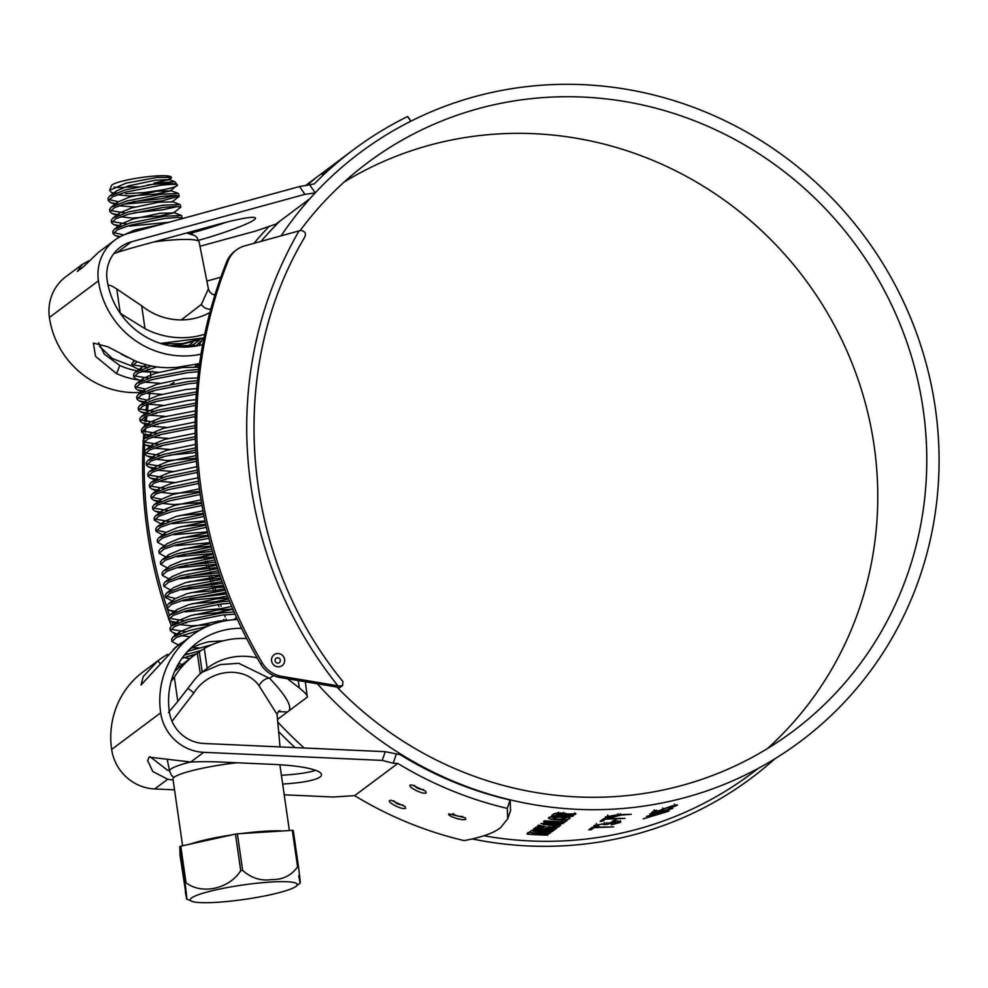 <?xml version="1.0" encoding="UTF-8"?>
<svg xmlns="http://www.w3.org/2000/svg" width="988" height="988" viewBox="0 0 988 988"><rect width="100%" height="100%" fill="white"/><g stroke="black" fill="none" stroke-linecap="round" stroke-linejoin="round"><path stroke-width="1.48" d="M565.185 818.459C562.925 817.027 558.949 816.829 553.243 817.866C555.503 819.41 559.48 819.608 565.185 818.459L565.334 816.471M549.958 817.101L553.095 817.805M565.334 817.891L568.285 817.323M548.896 817.545C545.302 819.917 567.236 820.991 569.533 818.57C573.102 816.533 551.069 815.483 548.896 817.545L548.661 817.916M315.197 178.482L306.626 185.571M314.925 178.667L306.144 185.633M322.187 174.308L335.772 163.094M414.404 785.312C415.948 787.856 418.949 789.313 423.383 789.684L423.506 789.535M426.211 792.919L425.655 791.178L411.786 784.904L410.218 785.127C407.562 786.609 420.95 793.821 425.297 793.179L426.211 792.919M393.817 800.688C395.361 803.244 398.362 804.701 402.795 805.059L402.919 804.911M405.623 808.295L405.068 806.554L391.199 800.292L389.63 800.515C386.987 801.984 400.362 809.209 404.709 808.567L405.623 808.295M453.109 813.396C454.826 815.508 457.975 816.52 462.569 816.434L462.606 816.397M465.817 819.237L465.262 817.829L448.947 813.828C446.304 815.372 460.445 820.534 464.879 819.558L465.817 819.237M607.756 815.014L607.978 816.78C607.385 817.335 608.645 817.496 611.72 817.261L618.08 815.718L617.994 813.704M618.08 815.718L614.289 815.347L607.805 817.027L607.583 815.261M279.802 221.189A364.029 350.271 53.2 0 0 261.054 241.356M269.403 226.116A367.622 353.729 53.2 0 0 253.965 243.32M201.676 340.539L199.02 345.467M483.935 835.762A364.029 350.271 53.2 0 0 584.698 839.207A364.029 350.271 53.2 0 0 751.115 773.789L758.636 768.17M472.363 838.96A367.622 353.729 53.2 0 0 583.241 844.197A367.622 353.729 53.2 0 0 775 758.71M317.346 683.77A367.622 353.729 53.2 0 0 632.258 807.579A367.622 353.729 53.2 0 0 935.29 407.76A367.622 353.729 53.2 0 0 528.345 86.438A367.622 353.729 53.2 0 0 281.111 235.823M169.479 770.665A60.676 10.238 0.4 0 1 167.75 770.393L149.966 756.647M147.644 760.476L152.757 771.48L167.676 779.26A60.676 10.238 -179.6 0 0 173.122 780.038M147.644 760.612L149.114 757.117L190.746 762.02A60.676 10.238 -179.6 0 1 221.46 762.069L274.096 764.44A60.676 10.238 -179.6 0 1 321.532 774.802A60.676 10.238 -179.6 0 1 282.667 784.04M226.45 222.177A51.685 4.977 -16.8 0 1 192.129 232.872L189.782 233.514M198.637 240.343A51.685 4.977 163.2 0 0 254.2 219.83A51.685 4.977 163.2 0 0 255.472 218.113A51.685 4.977 163.2 0 0 217.261 224.597L137.616 246.383A51.685 4.977 163.2 0 0 117.313 252.385L113.768 253.694M150.744 377.688L150.522 372.007A76.397 73.507 -126.8 0 1 141.593 371.5M137.604 370.92A76.397 73.507 -126.8 0 1 119.82 365.523L116.547 373.625A85.388 82.165 -126.8 0 0 139.135 380.084M98.615 342.688L104.333 354.186L119.82 365.523M202.701 344.577A76.397 73.507 -126.8 0 1 191.672 346.665A76.397 73.507 -126.8 0 1 107.099 279.888A35.951 34.592 -126.8 0 1 120.289 247.247A35.951 34.592 -126.8 0 1 131.49 241.788L304.934 194.34L315.172 192.919M767.429 748.595A355.038 341.626 53.2 0 0 843.641 343.775A355.038 341.626 53.2 0 0 481.107 135.393A355.038 341.626 53.2 0 0 344.157 182.039M336.92 687.068A355.038 341.626 53.2 0 0 630.48 795.241A355.038 341.626 53.2 0 0 792.796 731.429A355.038 341.626 53.2 0 0 899.055 321.693A355.038 341.626 53.2 0 0 530.124 98.775A355.038 341.626 53.2 0 0 367.808 162.588A355.038 341.626 53.2 0 0 300.167 230.55M201.021 354.173A85.388 82.165 -126.8 0 1 192.932 355.482A85.388 82.165 -126.8 0 1 98.417 280.851A44.942 43.237 -126.8 0 1 114.917 240.047A44.942 43.237 -126.8 0 1 128.909 233.217L299.525 186.547L314.283 183.904A373.909 359.78 -126.8 0 1 353.568 149.657A373.909 359.78 -126.8 0 1 407.562 116.547L408.019 116.942M194.871 366.56L198.415 363.782L177.037 367.363L168.516 367.697A85.388 82.165 -126.8 0 1 134.195 360.447L107.692 346.739L93.366 343.071L95.552 356.372L116.547 373.625M174.086 382.504A85.388 82.165 -126.8 0 1 170.479 384.394M617.451 814.742L631.27 814.297L620.97 815.051L611.337 817.632C606.644 818.002 604.668 817.792 605.397 816.977L617.451 814.742M612.251 818.62L624.996 818.348L605.385 819.151L602.729 821.127A364.029 350.271 -126.8 0 1 600.136 821.349L603.643 818.719L612.251 818.62M617.957 822.732C618.747 822.115 617.463 822.016 614.091 822.399L607.003 824.387A364.029 350.271 -126.8 0 1 604.409 824.684L601.741 824.029L596.616 825.264L598.814 826.166C594.974 826.388 593.38 826.166 594.01 825.486L614.388 822.053C619.353 821.436 621.403 821.522 620.513 822.337L611.214 824.844L617.957 822.732L617.871 820.658M620.785 821.967L620.18 820.583M600.84 827.154L613.585 826.882L593.973 827.672L591.318 829.648A364.029 350.271 -126.8 0 1 588.725 829.871L592.232 827.252L600.84 827.154M660.713 810.197L654.587 811.667L656.526 810.222A364.029 350.271 -126.8 0 1 654.007 810.815L651.66 812.568L663.343 809.901M660.935 809.888L670.704 806.369C675.928 804.862 678.101 804.504 677.249 805.282L668.691 808.653L674.804 806.035L674.421 804.109M674.804 806.035L663.195 808.802M643.25 818.854L662.837 812.914L646.56 816.384L666.085 810.432L649.906 813.877L672.766 808.369L652.364 814.964L669.16 811.062L643.25 818.854M611.399 822.115L613.597 820.472A364.029 350.271 -126.8 0 0 616.179 820.151L613.98 821.781A364.029 350.271 -126.8 0 1 611.399 822.115M277.764 722.018A364.029 350.271 53.2 0 0 304.255 748.015M596.406 823.498L596.616 825.264L596.246 823.72M548.34 834.415A364.029 350.271 -126.8 0 1 534.656 833.86L532.964 833.366L536.101 832.773A364.029 350.271 -126.8 0 0 549.797 833.329L550.773 832.6A364.029 350.271 -126.8 0 1 537.077 832.057L535.397 831.55L538.534 830.957A364.029 350.271 -126.8 0 0 552.23 831.513L553.194 830.785A364.029 350.271 -126.8 0 1 536.904 830.068L531.581 830.476L526.975 833.934L527.814 834.193A364.029 350.271 -126.8 0 0 547.364 835.132L548.34 834.415M526.975 833.934L527.814 834.193L527.876 832.427M535.385 829.858L535.335 831.637L535.447 829.784M533.014 831.76L532.915 833.452L533.014 831.6L533.446 833.008M554.91 829.512A364.029 350.271 -126.8 0 1 534.261 828.475L533.298 829.204A364.029 350.271 -126.8 0 0 553.935 830.229L554.91 829.512M547.093 827.277L538.707 825.153L537.373 826.153L543.511 827.771A364.029 350.271 -126.8 0 1 535.916 827.252L534.94 827.969A364.029 350.271 -126.8 0 0 555.577 829.006L556.553 828.277A364.029 350.271 -126.8 0 1 548.945 828.043L558.01 827.191L559.356 826.178L547.093 827.277M541.078 823.387L543.906 824.523L559.665 825.943L560.715 825.165L547.834 823.659L562.74 823.646L563.79 822.868L540.955 823.584M547.377 824.004L547.883 821.893M569.508 816.792L569.792 818.2M563.345 814.52L574.868 814.594L575.942 813.791L567.1 814.026C562.814 812.803 558.455 812.692 554.033 813.704L551.749 815.421A364.029 350.271 -126.8 0 0 572.385 816.446L573.361 815.718A364.029 350.271 -126.8 0 1 557.059 815.014L558.381 814.026L563.296 814.606M563.679 812.469L563.605 814.334M562.765 820.275L560.826 821.72A364.029 350.271 -126.8 0 1 544.524 820.806L543.561 821.534A364.029 350.271 -126.8 0 0 562.024 822.51L564.679 822.201L567.112 820.386A364.029 350.271 -126.8 0 1 562.765 820.275M353.568 149.657L310.442 181.891A373.909 359.78 53.2 0 0 305.378 185.744M321.903 174.493L335.512 163.292M397.794 763.44A373.909 359.78 -126.8 0 0 507.252 808.382L507.709 818.78L500.57 827.672C493.679 833.082 481.539 837.392 464.113 840.603A373.909 359.78 53.2 0 1 354.655 795.661L397.794 763.44L393.162 763.23L382.22 760.402L203.713 752.325A44.942 43.237 -126.8 0 1 160.661 712.83A85.388 82.165 -126.8 0 1 192.005 635.309A85.388 82.165 -126.8 0 1 237.416 619.513M114.917 240.047L98.355 252.422L83.338 266.884L77.373 271.416L82.461 264.29L88.945 260.77M141 392.372A85.388 82.165 -126.8 0 1 49.4 317.469A44.942 43.237 -126.8 0 1 65.9 276.665L82.461 264.29M174.53 789.844L154.708 788.955A44.942 43.237 -126.8 0 1 111.644 749.447A85.388 82.165 -126.8 0 1 143.001 671.926L158.685 660.206A85.388 82.165 -126.8 0 1 167.799 654.328M159.698 663.084L157.932 660.774L143.248 676.582L141.049 684.98L175.58 647.597A85.388 82.165 -126.8 0 1 176.321 647.029L192.005 635.309M157.932 660.774A85.388 82.165 -126.8 0 1 158.685 660.206M354.655 795.661L333.203 797.02L284.223 794.809M507.252 808.382L510.154 800.033L510.537 810.642M510.154 800.033A364.918 351.135 -126.8 0 1 400.152 754.684L385.246 751.683L203.787 743.47A35.951 34.592 -126.8 0 1 169.343 711.879A76.397 73.507 -126.8 0 1 197.39 642.509A76.397 73.507 -126.8 0 1 241.578 628.343M315.58 770.331A60.676 10.238 0.4 0 1 281.407 775.259M177.025 666.369A76.397 73.507 -126.8 0 1 179.26 665.961M189.955 648.918A76.397 73.507 -126.8 0 1 208.937 641.768L223.56 640.743M199.959 246.271L255.917 230.957L275.911 224.103L309.874 198.724M304.934 194.34L299.525 186.547M385.246 751.683L382.22 760.402M278.628 731.528A367.622 353.729 53.2 0 0 295.054 747.595M396.188 754.499L393.162 763.23M315.234 192.858L309.862 185.114M410.798 121.228L407.562 116.547M591.318 829.648L591.133 828.08M607.003 824.387L606.731 822.634M613.98 821.781L613.77 820.46M602.729 821.127L602.544 819.546M620.563 815.471L620.291 813.704M654.587 811.667L654.118 809.938M572.373 815.693L572.385 816.446M557.096 814.026A362.226 348.542 -126.8 0 1 553.898 813.803M557.356 813.05L557.059 815.014M558.43 812.247L558.381 814.026M574.831 812.828L574.868 814.594M564.679 822.201L564.654 820.423L561.999 820.744L562.024 822.51M553.292 816.1L553.243 817.866L553.144 816.323M562.715 821.88L562.74 823.646M544.512 822.819L546.809 823.078M559.64 824.177L559.665 825.943M543.548 825.993L543.511 827.771M555.565 828.253L555.577 829.006M545.401 826.87A362.226 348.542 -126.8 0 1 543.536 826.771M548.958 826.264L548.945 828.043M557.985 825.412L558.01 827.191M553.922 829.488L553.935 830.229M547.352 834.391L547.364 835.132M533.495 831.229L536.151 831.007L536.101 832.773M549.785 832.575L549.797 833.329M535.928 829.426L535.879 831.192M538.571 829.191L538.534 830.957M552.218 830.76L552.23 831.513M532.927 832.773A362.226 348.542 -126.8 0 1 528.889 832.501M337.859 688.043L338.452 687.611L336.352 686.969L279.95 677.484A26.96 25.947 -126.8 0 1 260.906 664.319L262.475 663.146A26.96 25.947 53.2 0 0 281.518 676.311L339.613 686.092L342.638 685.487L342.898 681.547M278.678 666.826A6.743 6.484 -126.8 0 1 271.552 660.515A6.743 6.484 -126.8 0 1 277.542 653.537A6.743 6.484 -126.8 0 1 284.655 659.861A6.743 6.484 -126.8 0 1 278.678 666.826M277.937 663.146A2.705 2.606 -126.8 0 1 275.084 660.614A2.705 2.606 -126.8 0 1 277.492 657.81A2.705 2.606 -126.8 0 1 280.345 660.342A2.705 2.606 -126.8 0 1 277.937 663.146M342.959 681.621C240.825 557.022 224.795 371.389 304.415 237.713L303.921 238.454C306.712 234.094 305.65 231.402 300.76 230.402L244.814 245.851A26.96 25.947 53.2 0 0 236.478 249.927A26.96 25.947 53.2 0 0 228.166 260.795L226.598 261.968A26.96 25.947 -126.8 0 1 234.909 251.1L236.478 249.927M262.475 663.146A455.703 438.487 -126.8 0 1 228.166 260.795M220.843 277.208L206.863 281.074M172.937 624.873A455.703 438.487 -126.8 0 1 171.751 621.637M169.516 615.277A455.703 438.487 -126.8 0 1 167.454 609.176M167.009 607.805A455.703 438.487 -126.8 0 1 144.619 444.6M144.717 442.599A455.703 438.487 -126.8 0 1 144.804 440.846M144.952 438.314A455.703 438.487 -126.8 0 1 145.199 434.362M145.347 432.275A455.703 438.487 -126.8 0 1 145.644 428.335M145.853 425.865A455.703 438.487 -126.8 0 1 146.039 423.84M146.236 421.715A455.703 438.487 -126.8 0 1 146.817 416.034M147.385 411.008A455.703 438.487 -126.8 0 1 148.311 403.833M148.83 400.177A455.703 438.487 -126.8 0 1 150.139 391.668M178.89 645.115A455.703 438.487 -126.8 0 1 178.569 644.361M175 635.543A455.703 438.487 -126.8 0 1 173.962 632.888M171.381 626.071A455.703 438.487 -126.8 0 1 169.356 620.489M168.466 617.969A455.703 438.487 -126.8 0 1 143.211 442.636M143.371 439.734A455.703 438.487 -126.8 0 1 143.742 433.905M143.89 431.867A455.703 438.487 -126.8 0 1 144.1 429.212M144.31 426.693A455.703 438.487 -126.8 0 1 144.594 423.58M144.804 421.481A455.703 438.487 -126.8 0 1 145.298 416.701M145.582 414.231A455.703 438.487 -126.8 0 1 145.718 413.009M145.977 410.872A455.703 438.487 -126.8 0 1 146.829 404.376M148.435 393.718A455.703 438.487 -126.8 0 1 148.694 392.137M152.535 371.957A455.703 438.487 -126.8 0 1 152.708 371.179M338.328 687.45A402.672 387.457 -126.8 0 0 338.452 687.611L339.613 686.092M260.906 664.319A455.703 438.487 -126.8 0 1 226.598 261.968M280.024 746.916L277.085 714.423L259.066 685.795C244.728 665.171 208.95 668.715 193.796 693.008L172.036 721.326M171.159 681.325L174.345 677.286L177.815 701.394L193.426 681.189A62.837 60.466 -126.8 0 1 200.28 673.73L202.231 672.272L199.28 651.747L197.328 653.204A80.893 77.842 53.2 0 0 193.87 655.637A80.893 77.842 53.2 0 0 174.345 677.286L171.764 679.225M199.28 651.747L204.306 648.511A80.893 77.842 -126.8 0 1 246.654 638.557M186.152 661.404L174.666 671.309L184.694 662.516M202.429 672.124L220.188 664.603L238.787 663.306L269.662 678.373A8.089 4.211 -43.9 0 0 259.066 685.795M257.164 657.934A62.837 60.466 53.2 0 0 207.603 667.913A62.837 60.466 53.2 0 0 207.147 668.259L202.231 672.272M177.815 701.394L168.429 712.484M187.794 688.475A8.089 1.791 -140.3 0 1 193.796 693.008M273.466 675.533L269.662 678.373C285.569 695.157 292.016 705.975 288.99 710.804L287.508 711.916L278.32 711.669M288.99 710.804L307.293 697.12L305.341 681.757M307.293 697.12C307.848 695.75 305.193 692.699 299.327 687.957L287.459 678.744M277.529 719.363L287.508 711.916M197.328 653.204L200.28 673.73M122.586 316.531L123.883 315.567L144.989 328.683A80.893 77.842 53.2 0 0 204.751 334.228M160.439 343.416L203.997 337.871L182.854 343.577L161.983 343.898M215.273 293.868L213.914 294.881M209.901 312.504A62.837 60.466 -126.8 0 1 142.68 306.576L141.692 305.798L144.989 328.683M132.194 366.165L112.323 358.508L99.578 346.356M108.878 288.669L108.124 285.52M108.396 285.31C109.52 284.84 112.311 286.075 116.769 289.002L141.692 305.798M123.883 315.567L119.968 312.924M181.298 319.902L201.342 304.44L208.419 288.904L209.518 291.596L212.012 294.029L214.89 295.091M210.827 309.083A8.089 5.99 34.3 0 1 201.342 304.44M121.166 354.099L127.724 357.446M189.968 344.491L192.845 342.144M282.864 830.945A57.069 7.657 171.8 0 0 264.599 831.254A57.069 7.657 171.8 0 0 240.949 833.6M231.933 834.872A57.069 7.657 171.8 0 0 189.82 844.184M270.366 882.062A54.068 7.249 171.8 0 0 210.209 891.225A54.068 7.249 171.8 0 0 192.697 901.599A54.068 7.249 171.8 0 0 217.175 902.291A54.068 7.249 171.8 0 0 295.412 886.792A54.068 7.249 171.8 0 0 270.366 882.062M242.64 870.379C251.211 878.073 260.881 881.135 271.688 879.592C282.679 879.789 291.312 875.566 297.573 866.908L292.3 830.352L237.379 833.823L242.64 870.379A65.616 8.793 171.8 0 0 240.726 870.65L235.465 834.094L180.767 846.185L186.028 882.741C201.737 894.98 229.414 888.867 240.726 870.65M186.028 882.741A65.616 8.793 171.8 0 0 185.077 883.099L179.816 846.543L180.038 855.176L186.707 899.08L192.697 901.599M185.312 891.732C187.424 904.082 187.35 901.204 185.077 883.099M123.735 187.411A30.22 4.051 -8.2 0 1 114.04 187.14M113.669 193.055L111.298 192.413L109.582 190.326L111.508 185.596A30.22 4.051 -8.2 0 1 156.24 175.95A30.22 4.051 -8.2 0 1 171.146 177L171.208 178.05L168.553 179.322M109.582 190.326L126.094 183.138L156.981 177.47L171.467 177.408M138.048 186.831L131.293 186.893A30.22 4.051 -8.2 0 1 126.501 187.263M147.422 185.003A35.407 4.742 171.8 0 1 160.056 183.805A35.407 4.742 171.8 0 1 177.136 184.682L174.827 181.718L159.636 182.916L125.18 189.955L109.569 196.192L108.013 198.415L108.347 200.712L110.483 202.515L115.806 203.652M177.457 184.929L170.393 190.919L157.092 191.203L130.008 196.921L118.078 201.923L116.757 204.281M108.347 200.712L112.842 196.649L125.488 192.154L160.278 185.336C169.319 184.311 174.938 184.089 177.136 184.682C178.84 185.855 173.987 187.597 162.563 189.881L144.285 192.549L125.649 193.747M108.717 199.539L118.362 201.713M123.858 204.108L161.563 200.959L179.248 196.18L174.468 195.377L161.871 196.365L127.082 203.17L114.423 207.665L109.927 211.642L112.064 213.532L117.399 214.68M179.248 196.13L178.47 193.524L161.55 194.154L126.76 200.972L111.15 207.221L109.606 209.431L109.927 211.741M110.298 210.568L125.13 212.926M120.524 216.78L132.293 218.076L159.908 216.026L173.579 212.951L180.829 207.147L180.051 204.541L163.144 205.183L128.354 211.988L112.743 218.237L111.199 220.46L111.52 222.757L113.657 224.56L120.993 225.894M111.891 221.584L126.723 223.943M180.829 207.147L176.062 206.393L163.465 207.381L128.662 214.198L116.016 218.681L111.52 222.757M182.101 218.669L181.644 215.569L164.737 216.199L129.934 223.016L114.324 229.253L112.78 231.476L113.114 233.773L115.25 235.576L120.227 236.675M113.484 232.6L123.117 234.774M182.422 218.163L177.642 217.409L165.045 218.397L130.255 225.215L117.597 229.71L113.114 233.773M134.652 360.645L131.836 363.72L132.17 366.017L138.839 369.561M132.54 364.844L147.36 367.203M137.171 361.694L132.17 366.017M140.506 369.055L141.642 369.154M147.681 369.413L150.053 369.401M151.572 366.005L134.973 372.513L133.429 374.736L133.751 377.033L135.887 378.836L141.358 380.936M134.121 375.86L148.953 378.219M156.919 366.919L138.246 372.958L133.751 377.033M142.087 380.071L143.235 380.17M198.786 369.5L186.967 370.475L152.164 377.293L136.566 383.542L135.01 385.752L135.344 388.062L137.48 389.852L144.816 391.199M135.714 386.876L145.347 389.05M198.514 371.723L187.275 372.686L152.485 379.491L139.839 383.986L135.344 388.062M150.855 391.446L153.239 391.446M197.501 380.664L188.547 381.504L153.758 388.309L138.147 394.558L136.603 396.768L136.924 399.078L139.061 400.881L146.409 402.215M137.295 397.905L146.94 400.078M197.279 382.899L188.869 383.702L154.079 390.519L141.42 395.002L136.924 399.078M152.448 402.462L154.82 402.462M196.489 391.878L155.351 399.325L139.74 405.574L138.184 407.797L138.518 410.094L140.654 411.897L147.99 413.231M138.888 408.921L153.72 411.28M196.328 394.113L155.659 401.536L143.013 406.019L138.518 410.094M154.029 413.49L156.413 413.49M195.76 403.104L156.931 410.353L141.321 416.603L139.777 418.813L140.111 421.123L142.247 422.913L149.583 424.26M140.481 419.937L155.301 422.308M195.649 405.352L157.253 412.552L144.594 417.047L140.111 421.123M155.622 424.507L157.994 424.507M195.315 414.33L158.525 421.37L142.914 427.619L141.37 429.829L141.692 432.139L143.828 433.93L151.164 435.276M142.062 430.966L156.894 433.324M195.266 416.578L158.833 423.58L146.187 428.063L141.692 432.139M157.216 435.523L159.587 435.523M195.155 425.544L160.105 432.386L144.495 438.635L142.951 440.858L143.285 443.155L145.421 444.958L152.757 446.292M143.655 441.982L158.488 444.341M195.155 427.792L160.427 434.596L147.768 439.08L143.285 443.155M158.796 446.551L161.168 446.539M195.254 436.745L161.699 443.414L146.088 449.651L144.544 451.874L144.865 454.184L147.002 455.974L154.35 457.321M145.236 452.998L160.068 455.369M195.315 438.981L162.02 445.613L149.361 450.108L144.865 454.184M160.389 457.568L162.761 457.568M195.636 447.922L163.292 454.431L147.681 460.68L146.125 462.89L146.459 465.2L148.595 466.991L155.931 468.337M146.829 464.027L161.662 466.385M195.748 450.145L163.6 456.629L150.954 461.124L146.459 465.2M161.97 468.584L164.354 468.584M196.291 459.062L164.873 465.447L149.262 471.696L147.718 473.919L148.039 476.216L150.176 478.019L157.524 479.353M148.41 475.043L163.242 477.402M196.464 461.285L165.194 467.657L152.535 472.141L148.039 476.216M163.563 479.612L165.935 479.6M197.217 470.177L166.466 476.475L150.855 482.712L149.312 484.935L149.633 487.232L151.769 489.035L159.105 490.369M150.003 486.059L164.835 488.418M197.439 472.388L166.774 478.674L154.128 483.169L149.633 487.232M198.415 481.242L168.046 487.492L152.436 493.741L150.892 495.951L151.226 498.261L153.362 500.052L160.698 501.398M151.596 497.088L161.229 499.249M198.687 483.453L168.368 489.69L155.709 494.185L151.226 498.261M199.872 492.283L169.64 498.508L154.029 504.757L152.485 506.98L152.807 509.277L154.943 511.08L162.291 512.414M153.177 508.104L168.009 510.463M200.206 494.494L169.961 500.718L157.302 505.201L152.807 509.277M201.601 503.287L171.22 509.536L155.622 515.773L154.066 517.996L154.4 520.293L161.081 523.838M154.77 519.12L169.603 521.479M201.984 505.486L171.542 511.735L158.895 516.218L154.4 520.293M162.736 523.331L163.872 523.43M203.602 514.254L172.814 520.553L157.203 526.802L155.659 529.012L155.981 531.322L162.662 534.854M156.351 530.136L165.996 532.31M204.034 516.44L173.135 522.751L160.476 527.246L155.981 531.322M164.317 534.347L165.465 534.459M205.862 525.171L174.407 531.569L158.796 537.818L157.24 540.028L157.574 542.338L164.255 545.882M206.344 527.357L174.715 533.779L162.069 538.262L157.574 542.338M208.394 536.076L175.988 542.585L160.377 548.834L158.833 551.057L159.167 553.354L165.836 556.899M208.925 538.25L176.309 544.796L163.65 549.279L159.167 553.354M167.503 556.392L168.639 556.491M211.197 546.944L177.581 553.613L161.97 559.863L160.427 562.073L160.748 564.383L167.429 567.915M211.79 549.106L177.889 555.812L165.243 560.307L160.748 564.383M214.26 557.788L179.161 564.63L163.551 570.879L162.007 573.089L162.341 575.399L169.01 578.943M214.915 559.949L179.483 566.84L166.824 571.323L162.341 575.399M217.619 568.606L180.755 575.646L165.144 581.895L163.6 584.118L163.922 586.415L170.603 589.96M218.323 570.768L181.076 577.856L168.417 582.34L163.922 586.415M221.263 579.413L182.348 586.674L166.737 592.911L165.181 595.134L165.515 597.444L172.196 600.976M165.885 596.258L175.531 598.432M222.028 581.574L182.657 588.873L170.01 593.368L165.515 597.444M225.202 590.219L183.929 597.691L168.318 603.94L166.774 606.15L167.096 608.46L169.232 610.251L176.58 611.597M226.017 592.38L184.25 599.889L171.591 604.384L167.096 608.46M229.451 601.05L220.312 601.902L185.522 608.707L169.911 614.956L168.368 617.179L168.689 619.476L170.825 621.279L178.161 622.613M169.059 618.303L183.892 620.662M230.34 603.223L220.633 604.1L185.83 610.917L173.184 615.401L168.689 619.476M184.213 622.872L186.584 622.86M234.033 611.942L221.905 612.918L187.103 619.735L171.492 625.972L169.948 628.195L170.282 630.492L172.418 632.295L177.877 634.395M170.652 629.319L185.472 631.678M234.996 614.128L222.214 615.116L187.424 621.934L174.765 626.429L170.282 630.492M178.618 633.53L179.754 633.629M206.9 626.54L188.696 630.752L173.085 637.001L171.542 639.211L171.863 641.521L178.544 645.053M199.502 630.356L176.358 637.445L171.863 641.521M176.753 646.708L173.394 649.326M185.596 653.648L188.659 653.723M188.967 655.933L191.351 655.921M201.144 650.462L184.373 655.143M178.532 663.664L182.422 664.319M196.266 653.92L181.916 658.416M179.94 666.418L177.507 665.48L180.236 666.159M132.738 201.7L161.242 198.761L176.506 195.402M134.319 212.729L162.835 209.777L178.099 206.418M129.416 226.141L169.01 222.251M170.146 345.874L182.2 344.219L199.872 339.539M169.257 455.159L195.883 452.529M172.295 523.689L204.961 520.972M173.876 534.706L207.381 531.865M175.469 545.722L210.061 542.708M183.558 554.342L212.408 551.341M177.05 556.75L213.013 553.502M185.139 565.371L215.569 562.098M178.643 567.767L216.236 564.234M186.732 576.387L218.99 572.781M180.224 578.783L219.707 574.917M188.313 587.403L222.683 583.402M181.817 589.799L223.449 585.514M189.906 598.419L226.623 593.949M183.41 600.828L218.731 597.691L227.438 596.036M184.991 611.844L220.312 608.707L231.686 606.447M292.3 830.352A65.616 8.793 171.8 0 1 293.263 830.439L298.537 866.995C300.797 885.1 300.871 887.977 298.759 875.627M298.537 866.995A65.616 8.793 171.8 0 0 297.573 866.908M180.767 846.185A65.616 8.793 171.8 0 0 179.816 846.543M237.379 833.823A65.616 8.793 171.8 0 0 235.465 834.094M154.042 183.138L168.997 179.643L155.499 180.187L128.415 185.905L116.485 190.906L115.164 193.253M117.35 194.735L129.119 196.032L156.734 193.994L170.393 190.919M118.943 205.763L134.936 207.011M178.914 196.637L171.986 201.935L158.673 202.231L131.589 207.949L119.659 212.939L118.35 215.298M173.579 212.951L160.266 213.247L133.182 218.966L121.252 223.967L114.324 229.253M161.439 224.325L134.763 229.982L121.45 236.046M199.551 339.897L192.635 345.195L173.345 346.393M146.434 364.782L141.889 367.227L140.58 369.574M142.754 371.056L158.759 372.315M199.465 364.436L195.809 367.24L182.496 367.524L155.412 373.242L143.482 378.243L142.161 380.602M144.347 382.072L160.352 383.332M197.798 377.922L184.089 378.552L156.993 384.27L145.075 389.26L143.754 391.619M145.94 393.101L161.933 394.348M196.76 388.568L185.67 389.568L158.586 395.286L146.656 400.288L145.347 402.635M147.521 404.117L163.526 405.376M195.957 399.671L187.263 400.585L160.179 406.303L148.249 411.304L146.928 413.651M149.114 415.133L165.119 416.393M195.426 410.86L161.76 417.331L149.83 422.321L148.521 424.679M150.695 426.161L166.7 427.409M195.167 422.061L163.353 428.347L151.423 433.349L150.102 435.696M152.288 437.178L168.293 438.425M195.192 433.25L164.934 439.364L153.004 444.365L151.695 446.712M153.869 448.194L169.874 449.454M195.488 444.427L166.527 450.38L154.597 455.382L153.276 457.74M155.462 459.222L167.231 460.519L196.242 458.259M196.056 455.579L168.121 461.408L156.19 466.398L154.869 468.757M157.055 470.239L173.048 471.486M196.908 466.694L169.701 472.425L157.771 477.426L156.462 479.773M158.636 481.255L174.641 482.514M198.008 477.772L171.294 483.441L159.364 488.443L158.043 490.801M160.229 492.283L171.986 493.58L199.761 491.505M199.391 488.825L172.875 494.469L160.945 499.459L159.636 501.818M161.81 503.3L173.579 504.596L201.478 502.509M201.033 499.842L174.468 505.486L162.538 510.487L161.217 512.834M179.408 515.575L203.454 513.464M202.948 510.808L176.049 516.502L164.132 521.503L162.81 523.862M180.989 526.592L205.689 524.381M205.121 521.75L177.642 527.53L165.712 532.52L158.796 537.818M182.582 537.608L208.196 535.261M207.566 532.668L179.236 538.546L167.305 543.548L160.377 548.834M184.176 548.636L210.963 546.08M210.283 543.548L180.816 549.563L168.886 554.564L161.97 559.863M185.756 559.653L213.988 556.849M213.272 554.404L182.41 560.591L170.479 565.581L163.551 570.879M187.35 570.669L217.286 567.557M216.545 565.247L183.99 571.607L172.06 576.609L165.144 581.895M188.93 581.685L220.83 578.178M220.114 576.09L185.583 582.624L173.653 587.625L166.737 592.911M190.523 592.714L213.902 590.713L224.622 588.687M223.98 586.958L214.26 587.922L187.177 593.64L175.247 598.642L168.318 603.94M192.104 603.73L215.483 601.729L228.599 598.963M228.216 597.987L215.841 598.95L188.757 604.668L176.827 609.658L169.911 614.956M193.697 614.746L217.076 612.745L230.747 609.67L232.489 608.349M233.267 610.152L230.673 609.164L217.434 609.966L190.351 615.685L178.42 620.686L177.099 623.033M179.285 624.515L191.042 625.812L211.321 624.712M230.809 619.995L219.027 620.983L191.931 626.701L180.001 631.703L178.692 634.061M180.866 635.543L190.029 636.791M184.138 641.2L180.384 643.991M192.03 647.819L198.465 647.807M211.79 644.744L187.609 651.351M184.052 657.576L189.869 658.625M236.811 762.761A53.932 7.225 171.8 0 0 235.206 762.946A53.932 7.225 171.8 0 0 172.986 779.087L182.595 845.777M192.586 234.378L192.129 232.872M98.417 280.851L49.4 317.469M160.661 712.83L111.644 749.447M203.713 752.325L190.746 762.02M167.676 779.26L154.708 788.955M131.49 241.788L117.313 252.385M566.05 813.223L566.038 814.989M543.968 822.757L543.906 824.523M337.921 685.795A404.475 389.186 -126.8 0 1 299.117 230.834M224.202 620.378A404.475 389.186 -126.8 0 1 223.807 619.402M220.04 609.645A404.475 389.186 -126.8 0 1 219.731 608.806M218.941 606.669A404.475 389.186 -126.8 0 1 218.126 604.409M217.372 602.26A404.475 389.186 -126.8 0 1 217.101 601.482M213.766 591.528A404.475 389.186 -126.8 0 1 212.469 587.391M211.815 585.229A404.475 389.186 -126.8 0 1 211.111 582.908M210.481 580.746A404.475 389.186 -126.8 0 1 209.295 576.584M206.628 566.544A404.475 389.186 -126.8 0 1 206.418 565.741M205.887 563.555A404.475 389.186 -126.8 0 1 205.331 561.27M204.825 559.097A404.475 389.186 -126.8 0 1 203.849 554.836M200.366 537.274A404.475 389.186 -126.8 0 1 200.206 536.373M195.908 504.164A404.475 389.186 -126.8 0 1 195.834 503.275M226.499 620.168A402.672 387.457 -126.8 0 1 226.017 618.994M225.178 616.895A402.672 387.457 -126.8 0 1 224.387 614.882M223.56 612.733A402.672 387.457 -126.8 0 1 221.942 608.423M221.151 606.299A402.672 387.457 -126.8 0 1 220.373 604.137M219.608 601.976A402.672 387.457 -126.8 0 1 219.299 601.112M215.977 591.219A402.672 387.457 -126.8 0 1 214.668 587.057M214.013 584.908A402.672 387.457 -126.8 0 1 213.309 582.587M212.679 580.438A402.672 387.457 -126.8 0 1 211.494 576.276M210.889 574.114A402.672 387.457 -126.8 0 1 210.259 571.78M209.678 569.619A402.672 387.457 -126.8 0 1 208.604 565.445M208.073 563.271A402.672 387.457 -126.8 0 1 207.505 560.937M206.986 558.763A402.672 387.457 -126.8 0 1 206.035 554.564M202.515 536.916A402.672 387.457 -126.8 0 1 202.367 536.114M281.518 676.311L279.95 677.484M173.839 777.519L171.356 775.123L169.566 771.109A56.168 7.534 -8.2 0 1 170.912 769.047A56.168 7.534 -8.2 0 1 190.338 762.044M204.306 648.511L207.147 668.259M299.327 687.957L298.265 680.559M186.559 232.995L194.834 235.576L196.896 237.416L199.094 241.912A48.535 6.508 171.8 0 0 153.906 241.924M116.769 289.002L120.252 313.11M510.623 810.382L507.709 818.78M410.946 121.154L407.982 116.893M604.434 822.535L604.693 824.288M662.578 807.974L663.096 809.691M546.833 822.053L546.796 823.831M342.564 685.536L338.439 688.636M186.139 661.417L193.87 655.637M277.085 714.423C277.826 712.027 278.789 710.767 279.962 710.644L279.95 710.644M169.566 771.109L167.256 759.451M199.094 241.912L208.419 288.916M195.562 346.133L203.911 338.304M300.179 882.976L295.412 886.792M171.22 178.05L168.812 179.89M111.298 192.413L113.435 193.24M110.483 202.515L115.028 204.257M112.064 213.532L116.609 215.273M113.657 224.56L118.202 226.301M115.25 235.576L119.35 237.157M137.48 389.852L142.951 391.952M139.061 400.881L144.532 402.981M140.654 411.897L146.125 413.997M142.247 422.913L147.706 425.013M143.828 433.93L149.299 436.029M145.421 444.958L150.892 447.058M147.002 455.974L152.473 458.074M148.595 466.991L154.066 469.09M150.176 478.019L155.647 480.119M151.769 489.035L157.24 491.135M153.362 500.052L158.821 502.151M154.943 511.08L159.488 512.821M169.232 610.251L173.777 612.004M170.825 621.279L175.37 623.02M236.503 617.5L233.6 619.723M168.738 179.384L174.827 181.718M116.485 190.906L109.569 196.192M170.331 190.4L178.47 193.524M118.078 201.923L111.15 207.221M171.912 201.429L180.051 204.541M119.659 212.939L112.743 218.237M173.505 212.445L181.644 215.569M192.561 344.689L196.093 346.035M134.553 360.608L133.38 361.497M141.889 367.227L134.973 372.513M195.735 366.721L198.983 367.968M143.482 378.243L136.566 383.542M145.075 389.26L138.147 394.558M146.656 400.288L139.74 405.574M148.249 411.304L141.321 416.603M149.83 422.321L142.914 427.619M151.423 433.349L144.495 438.635M153.004 444.365L146.088 449.651M154.597 455.382L147.681 460.68M156.19 466.398L149.262 471.696M157.771 477.426L150.855 482.712M159.364 488.443L152.436 493.741M160.945 499.459L154.029 504.757M162.538 510.487L155.622 515.773M164.132 521.503L157.203 526.802M178.42 620.686L171.492 625.972M180.001 631.703L173.085 637.001M181.594 642.719L174.678 648.017M289.373 830.538L279.888 764.761"/></g></svg>
